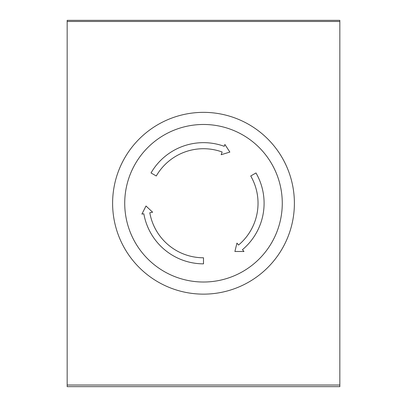 <?xml version="1.0" encoding="UTF-8"?>
<svg xmlns="http://www.w3.org/2000/svg" width="407" height="407" viewBox="0 0 407 407"><rect width="100%" height="100%" fill="white"/><g stroke="black" fill="none" stroke-linecap="round" stroke-linejoin="round"><path stroke-width="0.61" d="M250.727 175.982A54.533 54.533 0 0 1 238.553 245.024L236.945 243.111L234.895 251.495L243.986 251.495L242.45 249.669A60.592 60.592 0 0 0 255.978 172.955L250.727 175.982M203.5 257.784A54.533 54.533 0 0 1 149.796 212.719L152.635 212.22L146.001 206.003L141.895 214.113L143.829 213.772A60.592 60.592 0 0 0 203.5 263.843L203.5 257.784M156.273 175.982A54.533 54.533 0 0 1 222.151 152.004L221.164 154.716L229.863 152.076L224.893 144.465L224.226 146.311A60.592 60.592 0 0 0 151.022 172.955L156.273 175.982M203.5 294.139A90.888 90.888 0 0 0 282.214 157.804A90.888 90.888 0 0 0 124.786 157.804A90.888 90.888 0 0 0 203.5 294.139A90.888 90.888 0 0 0 282.214 157.804A90.888 90.888 0 0 0 124.786 157.804A90.888 90.888 0 0 0 203.5 294.139A90.888 90.888 0 0 0 282.214 157.804A90.888 90.888 0 0 0 124.786 157.804A90.888 90.888 0 0 0 203.5 294.139M339.835 385.027L339.835 20.35L67.165 20.35L67.165 386.65L339.835 386.65L339.835 385.027L67.165 385.027M339.835 21.469L67.165 21.469M203.5 282.02A78.77 78.77 0 0 0 271.718 163.863A78.77 78.77 0 0 0 135.282 163.863A78.77 78.77 0 0 0 203.5 282.02"/></g></svg>

